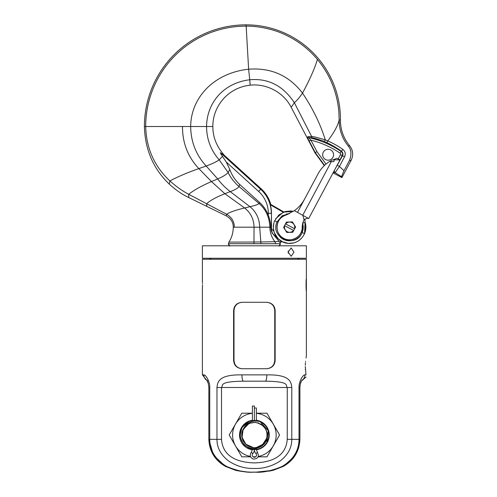 <?xml version="1.0" encoding="UTF-8"?>
<svg xmlns="http://www.w3.org/2000/svg" width="497" height="497" viewBox="0 0 497 497"><rect width="100%" height="100%" fill="white"/><g stroke="black" fill="none" stroke-linecap="round" stroke-linejoin="round"><path stroke-width="0.75" d="M229.303 245.798A2.988 2.988 0 0 1 228.465 243.723L280.296 243.723A2.988 2.988 0 0 1 279.457 245.798M202.385 245.798L306.376 245.798L306.376 258.254L202.385 258.254L202.385 245.798M288.092 252.109L291.149 256.266L293.969 252.109L291.149 247.96L288.092 252.109M202.397 281.395L202.385 259.254L306.376 259.254L306.376 291.068C305.972 291.447 305.972 278.221 306.376 278.606M233.615 360.424L233.615 310.588C234.019 305.661 236.789 302.89 241.921 302.282L266.839 302.282C271.971 302.89 274.742 305.661 275.145 310.588L275.145 360.424C274.742 365.351 271.971 368.122 266.839 368.731L241.921 368.731C236.789 368.122 234.019 365.351 233.615 360.424L234.012 360.424C234.454 365.394 237.168 368.165 242.157 368.731M216.972 387.505L291.789 387.505C291.155 382.286 290.528 374.452 266.833 374.875A6.312 1.51 -90 0 1 265.317 381.187L243.443 381.187C217.413 381.503 223.619 385.827 221.513 387.505L221.513 439.336C222.277 450.015 228.614 462.048 254.315 462.918C280.06 462.086 286.471 450.12 287.247 439.336L287.247 387.505C285.148 385.827 291.348 381.503 265.317 381.187L243.443 381.187A6.312 1.51 -90 0 1 241.927 374.875C218.226 374.452 217.605 382.286 216.972 387.505L216.972 439.336C216.953 447.915 220.997 455.258 229.105 461.359C237.187 466.385 245.605 468.752 254.358 468.454C263.112 468.758 271.536 466.403 279.631 461.378C287.751 455.277 291.807 447.927 291.789 439.336L299.02 439.336C298.921 450.686 293.286 459.731 282.122 466.459C270.983 471.088 261.733 472.951 254.383 472.057C247.028 472.951 237.783 471.088 226.644 466.459C215.474 459.731 209.84 450.686 209.74 439.336L209.74 387.505C210.144 382.323 206 374.695 203.857 374.875L202.385 374.875L207.355 381.044M202.496 283.787L202.484 283.16M202.453 282.408L202.416 281.724M202.509 284.837C202.372 280.165 202.372 280.165 202.509 284.837C202.372 289.509 202.372 289.509 202.509 284.837L202.484 286.514M202.403 288.185L202.459 287.167M202.465 287.055L202.478 286.651M301.791 380.373A6.312 6.132 -90 0 0 304.903 374.875C302.766 374.695 298.622 382.323 299.02 387.505L299.02 439.336L299.915 439.336C299.337 451.388 293.783 460.427 283.24 466.441L273.3 470.28L256.123 472.144C249.152 472.386 242.263 471.765 235.46 470.28L225.52 466.441C214.984 460.427 209.423 451.388 208.846 439.336L221.513 439.336M304.903 374.875L305.984 374.875C306.065 377.72 306.065 377.72 305.984 374.875L305.313 366.569C306.475 353.069 306.475 353.069 305.313 366.569M306.376 291.068L306.376 356.107L306.028 358.026M305.593 361.22L305.556 361.574M305.462 362.68L305.413 363.406M305.413 363.437L305.363 364.382M305.344 364.748L305.332 365.245M305.32 367.277L305.326 367.761M305.382 369.147L305.406 369.656M233.615 310.588L234.012 310.588L234.012 360.424M234.012 310.588C234.454 305.612 237.168 302.847 242.163 302.282M266.603 302.282C271.592 302.847 274.307 305.612 274.748 310.588L274.748 360.424C274.307 365.394 271.592 368.165 266.603 368.731M266.125 380.211A6.312 1.51 90 0 0 266.833 374.875L241.927 374.875M207.168 380.478A6.312 6.132 90 0 1 203.857 374.875A6.312 6.132 -90 0 0 206.969 380.373L206.808 380.13M271.766 230.987C272.884 234.596 272.698 234.46 271.2 230.577L270.741 227.191L233.286 227.191C233.168 232.82 231.72 237.796 228.931 242.114L228.465 243.723L229.713 246.152M233.286 227.191C233.286 222.345 230.925 218.562 226.197 215.847L188.779 197.576C182.107 194.402 175.609 189.91 169.297 184.114C153.337 168.856 145.037 149.659 144.403 126.518A101.668 101.668 0 0 1 246.077 24.85A94.362 94.362 0 0 1 340.433 120.025A39.536 39.536 0 0 0 349.602 145.683C353.075 150.256 353.578 155.139 351.118 160.326L341.917 177.622L341.507 176.702L341.917 177.622L333.065 172.875M272.399 233.397L278.009 238.647M271.014 229.502L271.281 228.794M296.181 242.089L294.137 242.834L288.316 243.437L282.091 241.654L288.316 243.437L294.137 242.834L296.181 242.089L294.137 242.834L288.316 243.437L283.128 242.145L278.084 238.715L274.195 232.472L273.325 227.707L273.878 222.96L273.325 227.707L274.195 232.472L278.084 238.715L283.128 242.145L288.316 243.437L294.137 242.834L296.181 242.089L294.137 242.834L288.316 243.437L282.091 241.654L280.053 242.536L280.296 243.723L279.053 246.152M280.053 242.536L272.785 233.758M283.222 212.207L270.337 204.764A32.715 32.715 0 0 1 271.48 213.331L271.48 228.9M286.278 213.971L287.322 214.574M286.16 239.343L284.769 239.945M281.526 241.343L279.531 242.207M271.2 230.577L272.163 229.539L271.294 228.775L271.48 213.331M270.741 227.191C270.759 223.756 269.952 219.767 268.324 215.226C266.38 210.2 263.466 205.938 259.583 202.441L239.653 184.406C235.218 180.355 231.925 175.366 229.782 169.434L226.253 162.028L222.457 156.375C220.413 153.238 219.842 152.119 220.743 153.014L224.259 155.269L223.01 153.735C216.195 145.522 212.809 136.451 212.846 126.518L145.689 126.518A100.382 100.382 0 0 1 246.077 26.136C256.949 25.943 272.723 28.77 284.731 34.541C297.486 40.412 308.382 48.712 317.428 59.441C329.996 74.662 337.14 92.138 338.861 111.875L339.147 120.013L340.433 120.025M234.342 227.191C234.354 221.705 231.782 217.388 226.632 214.238L188.705 194.308C182.343 190.935 176.081 186.481 169.912 180.945C154.374 166.42 146.298 148.28 145.689 126.518L144.403 126.518M224.259 155.269L261.105 188.736A33.224 33.224 0 0 1 270.778 204.429L283.824 211.964L293.404 211.349L290.882 210.945L285.061 211.548L278.798 215.002L274.624 220.811L277.065 221.855C269.399 237.709 296.013 249.047 302.133 232.528C303.394 229.471 303.561 226.352 302.617 223.184M287.017 213.803L287.912 214.325M270.337 204.764L270.778 204.429M304.785 219.09L305.158 222.401C306.282 226.191 306.09 229.918 304.58 233.571L305.32 231.422L304.58 233.571L302.133 232.528L304.58 233.571L305.083 222.14L305.32 231.422L304.58 233.571C301.486 239.983 296.38 243.288 289.266 243.48C285.284 243.356 281.787 241.989 278.774 239.368L275.176 234.758C272.903 230.192 272.723 225.545 274.624 220.811L274.624 220.811M212.846 126.518C212.704 106.178 228.204 87.466 250.19 85.198C265.193 83.322 283.24 91.485 291.192 107.296L314.955 152.79L324.28 165.625M291.192 107.296L294.361 102.724C296.933 100.506 299.648 97.306 302.518 93.113C309.755 79.682 314.719 68.462 317.428 59.441C329.996 74.662 337.14 92.138 338.861 111.875L339.147 120.013C338.103 125.157 334.326 132.121 327.796 140.906C333.257 143.335 338.289 146.18 342.899 149.442C345.322 151.498 345.881 153.927 344.57 156.735L339.439 166.439L335.177 172.639L341.507 176.702L343.98 170.707L349.466 160.488C351.752 154.331 351.329 149.504 348.198 146L349.602 145.683M324.553 165.371L315.222 152.56L309.196 141.073C307.705 138.172 307.283 136.712 307.935 136.687L311.669 136.576C312.656 136.048 324.423 139.638 325.28 139.843L327.796 140.906A1.994 0.36 115 0 1 326.684 142.552C332.002 145.093 336.904 147.963 341.383 151.163C342.911 152.43 343.297 153.989 342.526 155.834L334.5 170.129M310.88 136.576L310.147 136.569M326.013 164.072L316.962 151.653L310.936 140.16L309.196 141.073L311.11 144.726M333.518 172.571L333.847 172.707M334.351 170.471A1.994 1.845 -134.3 0 0 335.177 172.639L333.282 172.465M338.177 158.959L340.433 154.722A1.224 1.224 0 0 0 340.041 153.132A89.603 89.603 0 0 0 310.936 140.16C308.972 138.191 308.388 137.383 309.184 137.725L312.234 137.824C313.278 137.744 323.715 140.968 324.317 141.502L326.684 142.552M339.147 120.597L339.631 126.642C340.787 133.855 343.644 140.309 348.198 146M342.899 149.442L341.153 151.498A91.585 91.585 0 0 0 309.184 137.725L307.935 136.687M344.576 156.723L340.433 154.722M349.466 160.488L351.118 160.326M338.942 146.795L335.084 144.509M331.095 142.434L329.989 141.9M329.915 141.869L329.362 141.608M338.792 162.14L339.855 160.133M339.252 161.27L339.047 161.655M304.176 219.662L304.065 219.842C306.102 218.487 307.649 218.059 308.705 218.556L330.281 178.1M329.387 161.631L332.22 159.991L334.208 159.767L333.916 161.631L331.344 161.631L302.779 215.189L304.065 219.842A15.618 15.618 -151.9 0 0 302.226 227.191C302.698 236.901 290.354 243.474 282.557 237.672C273.909 232.472 275.897 217.903 285.62 215.207L294.354 210.691C298.66 207.622 302.089 203.72 304.642 198.993L297.504 212.374L308.705 218.556L338.351 162.966M332.822 159.904L336.873 158.288L339.973 159.904L334.208 159.767M339.905 159.866L338.681 159.226M333.574 154.729A5.448 5.448 0 0 1 328.126 160.177A5.448 5.448 0 0 1 322.677 154.729A5.448 5.448 0 0 1 328.126 149.28A5.448 5.448 0 0 1 333.574 154.729M304.642 198.993L318.012 173.925C320.739 168.856 324.516 164.762 329.325 161.631L331.344 161.631M285.62 215.207L285.62 215.207A12.624 12.624 0 0 0 290.944 239.747A12.624 12.624 0 0 0 302.226 227.191L302.226 227.191A15.618 15.618 -151.9 0 1 302.685 223.414M297.504 212.374L294.354 210.691M295.578 226.992L292.416 221.91L295.578 226.992L294.64 228.75L295.578 226.992M286.434 222.109L285.495 223.874L286.434 222.109L292.416 221.91M284.557 225.632L283.619 227.39L285.495 223.874L294.504 228.676A5.119 5.119 0 0 0 285.638 223.948L285.495 223.874M292.764 232.273L293.702 230.509L292.764 232.273L286.781 232.472L283.619 227.39M304.065 219.842A15.618 15.618 -151.9 0 0 302.226 227.191A12.624 12.624 0 0 1 286.98 239.542L285.502 240.181M293.702 230.509L294.64 228.75M284.7 225.706L293.565 230.434A5.119 5.119 0 0 1 284.7 225.706M252.383 449.76A14.885 14.885 0 0 1 252.389 420.263M256.371 420.263A14.885 14.885 0 0 1 256.377 449.76M247.817 447.983L252.041 449.363L257.806 449.139M256.29 448.331L256.371 449.412L260.006 448.418M260.645 448.132L263.516 446.325M264.062 445.852L266.361 443.249M266.771 442.616L268.231 430.607L260.099 421.649C253.408 420.027 248.202 421.804 244.487 426.991L244.338 427.339A12.636 12.636 0 0 0 246.344 444.765A12.636 12.636 0 0 0 263.832 443.405A12.636 12.636 0 0 0 263.118 425.879L265.56 428.911C267.355 432.092 267.765 435.465 266.783 439.044C264.597 447.971 252.072 451.748 245.083 445.188C237.361 439.106 239.392 425.215 248.947 421.531L241.896 427.575L239.939 436.652L243.878 445.063L252.103 449.369A14.537 14.537 0 0 0 252.389 449.412L252.321 448.424M259.67 421.475L258.365 421.034M248.668 448.381A14.537 14.537 0 0 0 252.041 449.363A14.537 14.537 0 0 1 248.668 448.381A14.537 14.537 0 0 0 252.041 449.363L247.431 447.778A14.537 14.537 0 0 0 248.04 448.095A14.537 14.537 0 0 1 247.431 447.778M257.434 449.226A14.537 14.537 0 0 0 258.521 448.946L256.663 449.369M248.947 421.531A14.537 14.537 0 0 1 253.75 420.493L255.011 420.493A14.537 14.537 0 0 1 260.099 421.649C267.392 425.519 270.095 431.471 268.206 439.503C266.193 444.977 262.329 448.269 256.601 449.381M244.338 427.339L248.699 423.835C251.793 422.326 254.98 422.077 258.266 423.096L263.118 425.879M244.543 426.923L249.426 423.276L255.539 422.332L261.372 424.37L265.33 428.507M251.01 422.941L251.563 422.798L251.01 422.941M251.681 422.773L252.19 422.667M252.83 422.574L253.352 422.518M253.482 422.506L254.017 422.481M254.65 422.481L255.154 422.5M255.29 422.512L255.856 422.562M257.086 422.773L257.676 422.916M266.305 438.888L262.671 444.424L256.856 447.306M253.116 447.486L245.891 444.243L242.058 437.317L243.132 429.47L248.699 423.835M249.258 423.574L249.823 423.332M253.75 420.493L253.29 420.518L253.75 420.493M251.644 420.742L252.662 420.58M250.302 421.065L249.003 421.512M251.693 422.767L252.041 422.698M252.041 447.331L245.661 444.026L242.145 437.758L242.648 430.595L247.003 424.879M252.843 422.568L253.228 422.531L252.843 422.568M250.954 449.139L250.283 448.959L250.954 449.139M249.624 448.754L248.978 448.511L249.624 448.754M256.371 413.2L266.976 413.2L279.569 435.012L266.976 456.824L258.154 456.824M256.371 413.324A21.781 21.781 0 0 1 258.31 456.439M255.762 456.749A21.781 21.781 0 0 1 253.004 456.749M250.451 456.439A21.781 21.781 0 0 1 252.389 413.324M250.606 456.824L241.784 456.824L229.192 435.012L241.784 413.2L252.389 413.2M255.663 456.824L253.097 456.824M256.371 448.542L256.371 449.549L254.383 449.549A14.537 14.537 0 0 0 256.079 449.45A14.537 14.537 0 0 1 254.383 449.549L254.383 448.524L254.383 449.549A6.02 6.02 0 0 0 255.967 453.624A2.162 2.162 0 0 1 255.887 456.637A2.162 2.162 0 0 1 252.874 456.637A2.162 2.162 0 0 1 252.793 453.624A6.02 6.02 0 0 0 254.383 449.549A6.02 6.02 0 0 1 252.793 453.624L251.327 452.276C249.475 455.196 250.084 457.457 253.147 459.054C257.968 458.936 259.397 456.681 257.44 452.276L255.967 453.624M256.763 449.356A14.537 14.537 0 0 0 258.521 448.946A14.537 14.537 0 0 1 256.763 449.356M256.371 420.617L256.371 408.018L254.383 408.018L254.383 420.568L254.383 406.024L252.389 406.024L252.389 420.617M287.247 439.336L291.789 439.336L291.789 387.505M275.145 360.424L274.748 360.424M275.145 310.588L274.748 310.588M302.052 380.006L301.076 381.746C300.461 382.758 300.076 384.678 299.915 387.505L299.02 387.505M208.846 387.374L209.74 387.505M288.217 253.253A4.156 2.939 -90 0 0 288.328 252.109A4.156 2.939 90 0 0 288.217 250.966M259.583 202.441L259.086 203.509C257.943 204.565 254.893 205.621 249.941 206.671C256.216 211.859 259.465 218.705 259.689 227.191L260.819 241.964L253.973 242.027L253.967 243.723M239.653 184.406L239.026 186.543C237.796 188.239 234.87 189.929 230.248 191.625L249.941 206.671L244.636 207.976C250.718 212.815 253.855 219.22 254.048 227.191L253.973 242.027L228.931 242.114M278.848 241.443L274.934 241.704L275.618 243.723M229.782 169.434L228.142 172.521C230.515 177.572 234.143 182.244 239.026 186.543L259.086 203.509C265.945 209.554 269.529 217.444 269.828 227.191C269.995 232.726 271.697 237.566 274.934 241.704L260.819 241.964L260.968 243.723M226.253 162.028L258.639 191.451A29.559 29.559 0 0 1 268.324 213.331L271.294 213.331A32.529 32.529 0 0 0 260.639 189.251L261.105 188.736M268.324 213.331L268.324 215.226M222.457 156.375L219.165 159.829L228.142 172.521C226.21 174.652 222.724 176.783 217.686 178.92C221.09 183.505 225.278 187.742 230.248 191.625L224.886 193.724L244.636 207.976C235.802 210.057 229.8 212.144 226.632 214.238L226.197 215.847M250.19 85.198L249.749 79.756C223.06 83.049 206.833 103.165 206.559 126.518C206.634 139.11 210.834 150.212 219.165 159.829C216.276 161.892 211.952 163.954 206.193 166.023L217.686 178.92L211.473 181.573L224.886 193.724C216.27 197.092 210.163 200.453 206.559 203.826L206.889 206.417M312.234 137.824A1.994 1.013 100.1 0 1 311.669 136.576L294.361 102.724C283.141 85.764 268.268 78.11 249.749 79.756L248.63 69.213C214.12 72.879 190.91 97.462 190.668 126.518C190.873 141.794 196.042 154.965 206.193 166.023L198.843 168.595L211.473 181.573C201.62 185.816 194.035 190.059 188.705 194.308L188.779 197.576M182.486 126.518C182.436 142.912 187.885 156.934 198.843 168.595C187.164 172.714 177.522 176.826 169.912 180.945L169.297 184.114M305.158 222.401L302.76 223.134M258.639 191.451L260.639 189.251L220.743 153.014M324.317 141.502L325.28 139.843C320.372 124.039 312.787 108.464 302.518 93.113C288.943 75.482 270.983 67.517 248.63 69.213L246.077 24.85M223.01 153.735L223.016 154.524M314.955 152.79L316.962 151.653M335.22 172.589A1.994 1.839 -135.1 0 1 334.419 170.341M339.439 166.439L343.98 170.707L339.439 166.439L337.5 165.402M339.936 159.879L342.178 155.648A3.206 3.206 0 0 0 341.153 151.498L340.041 153.132M266.783 439.044L268.206 439.503M264.466 427.24L264.715 427.569L264.466 427.24M258.03 422.81L258.999 423.146M248.978 423.481L250.612 422.848L248.978 423.481M260.857 424.047L261.391 424.376L260.857 424.047M264.578 427.377L265.031 428.029M251.327 452.276L252.389 449.549L254.383 449.549M211.169 259.254L209.442 258.254M297.591 259.254L299.318 258.254M202.385 288.459L202.385 374.875M206.709 380.006L208.305 383.535L208.846 387.505L208.846 439.336L213.43 455.171L225.52 466.441M235.46 470.28L246.798 471.933M252.526 472.144L255.265 472.15M256.732 472.131L262.292 471.908M268.523 471.237L273.3 470.28L283.24 466.441L294.709 456.122L298.579 448.12L299.915 439.336L299.915 387.505L300.256 384.33M300.393 383.771L301.406 381.044L305.997 377.037M208.578 381.006L207.895 380.77M207.789 382.007L208.019 382.615M208.237 383.293L208.373 383.796M302.692 223.408L302.133 232.528C298.896 241.039 286.694 243.617 280.296 237.144L279.867 236.74M273.779 231.049L272.163 229.539M299.039 240.461L301.642 238.15M275.655 218.786L283.315 212.163L293.404 211.349L290.882 210.945L283.824 211.964L293.404 211.349L283.315 212.163L275.655 218.786M305.705 224.799L305.848 228.285L305.705 224.799M277.065 221.855L282.079 215.828L289.571 213.555M339.24 123.15L339.153 120.324M303.543 235.597L305.32 231.422M257.44 452.276L256.371 449.549M252.389 449.549L252.389 448.431"/></g></svg>
